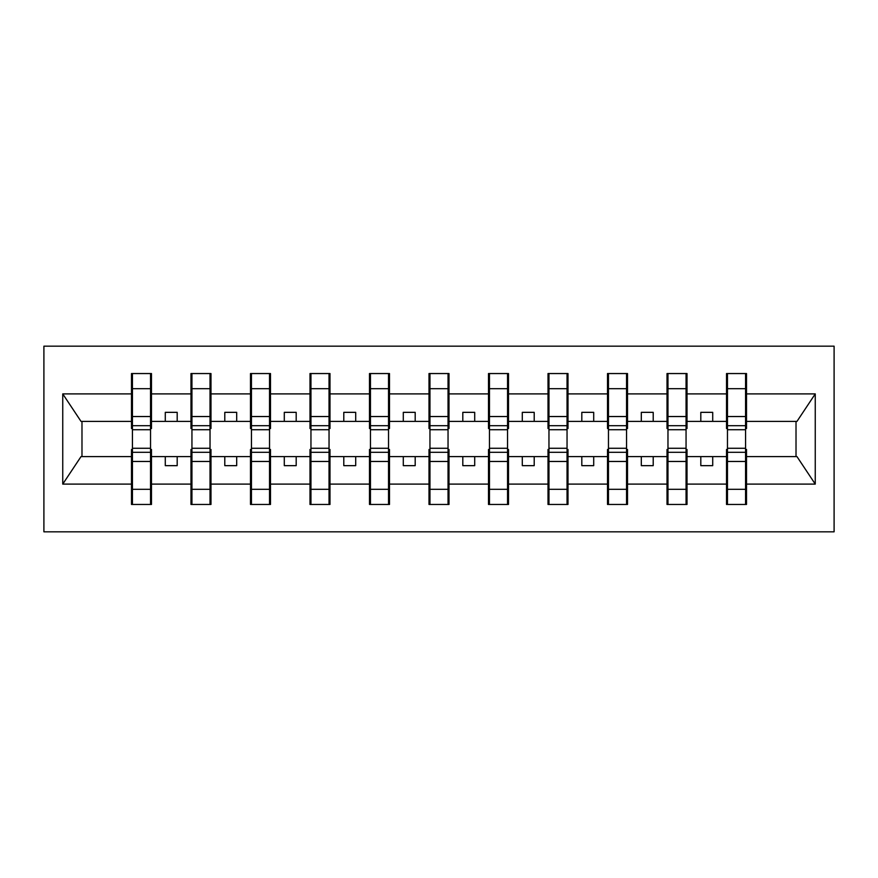<?xml version="1.0" encoding="UTF-8"?>
<svg xmlns="http://www.w3.org/2000/svg" width="878" height="878" viewBox="0 0 878 878"><rect width="100%" height="100%" fill="white"/><g stroke="black" fill="none" stroke-linecap="round" stroke-linejoin="round"><path stroke-width="1.32" d="M43.9 531.827L834.1 531.827L834.1 346.173L43.9 346.173L43.9 531.827M727.467 449.47L726.523 449.47L726.523 456.615L687.013 456.615L687.013 449.47L686.058 449.47M745.565 428.53L746.509 428.53L746.509 421.385L796.983 421.385L815.256 393.893L815.256 484.107L746.509 484.107L746.509 504.455L726.523 504.455L726.523 456.615M745.565 449.47L746.509 449.47L746.509 484.107M667.971 449.47L667.017 449.47L667.017 456.615L627.507 456.615L627.507 449.47L626.552 449.47M726.523 484.107L687.013 484.107L687.013 504.455L667.017 504.455L667.017 456.615M687.013 484.107L687.013 456.615M608.465 449.47L607.51 449.47L607.51 456.615L568 456.615L568 449.47L567.045 449.47M667.017 484.107L627.507 484.107L627.507 504.455L607.51 504.455L607.51 456.615M627.507 484.107L627.507 456.615M548.959 449.47L548.015 449.47L548.015 456.615L508.505 456.615L508.505 449.47L507.55 449.47M607.51 484.107L568 484.107L568 504.455L548.015 504.455L548.015 456.615M568 484.107L568 456.615M489.463 449.47L488.508 449.47L488.508 456.615L448.998 456.615L448.998 449.47L448.043 449.47M548.015 484.107L508.505 484.107L508.505 504.455L488.508 504.455L488.508 456.615M508.505 484.107L508.505 456.615M429.957 449.47L429.002 449.47L429.002 456.615L389.492 456.615L389.492 449.47L388.537 449.47M488.508 484.107L448.998 484.107L448.998 504.455L429.002 504.455L429.002 456.615M448.998 484.107L448.998 456.615M370.45 449.47L369.495 449.47L369.495 456.615L329.985 456.615L329.985 449.47L329.041 449.47M429.002 484.107L389.492 484.107L389.492 504.455L369.495 504.455L369.495 456.615M389.492 484.107L389.492 456.615M310.955 449.47L310 449.47L310 456.615L270.49 456.615L270.49 449.47L269.535 449.47M369.495 484.107L329.985 484.107L329.985 504.455L310 504.455L310 456.615M329.985 484.107L329.985 456.615M251.448 449.47L250.493 449.47L250.493 456.615L210.983 456.615L210.983 449.47L210.029 449.47M310 484.107L270.49 484.107L270.49 504.455L250.493 504.455L250.493 456.615M270.49 484.107L270.49 456.615M191.942 449.47L190.987 449.47L190.987 456.615L151.477 456.615L151.477 449.47L150.533 449.47M250.493 484.107L210.983 484.107L210.983 504.455L190.987 504.455L190.987 456.615M210.983 484.107L210.983 456.615M726.523 373.545L746.509 373.545L745.565 373.545L745.565 388.691L727.467 388.691L727.467 373.545L726.523 373.545L726.523 393.893L687.013 393.893L687.013 428.53L686.058 428.53M727.467 428.53L726.523 428.53L726.523 393.893M667.017 373.545L687.013 373.545L686.058 373.545L686.058 388.691L667.971 388.691L667.971 373.545L667.017 373.545L667.017 393.893L627.507 393.893L627.507 428.53L626.552 428.53M667.971 428.53L667.017 428.53L667.017 393.893M607.51 373.545L627.507 373.545L626.552 373.545L626.552 388.691L608.465 388.691L608.465 373.545L607.51 373.545L607.51 393.893L568 393.893L568 428.53L567.045 428.53M608.465 428.53L607.51 428.53L607.51 393.893M548.015 373.545L568 373.545L567.045 373.545L567.045 388.691L548.959 388.691L548.959 373.545L548.015 373.545L548.015 393.893L508.505 393.893L508.505 428.53L507.55 428.53M548.959 428.53L548.015 428.53L548.015 393.893M488.508 373.545L508.505 373.545L507.55 373.545L507.55 388.691L489.463 388.691L489.463 373.545L488.508 373.545L488.508 393.893L448.998 393.893L448.998 428.53L448.043 428.53M489.463 428.53L488.508 428.53L488.508 393.893M429.002 373.545L448.998 373.545L448.043 373.545L448.043 388.691L429.957 388.691L429.957 373.545L429.002 373.545L429.002 393.893L389.492 393.893L389.492 428.53L388.537 428.53M429.957 428.53L429.002 428.53L429.002 393.893M369.495 373.545L389.492 373.545L388.537 373.545L388.537 388.691L370.45 388.691L370.45 373.545L369.495 373.545L369.495 393.893L329.985 393.893L329.985 428.53L329.041 428.53M370.45 428.53L369.495 428.53L369.495 393.893M310 373.545L329.985 373.545L329.041 373.545L329.041 388.691L310.955 388.691L310.955 373.545L310 373.545L310 393.893L270.49 393.893L270.49 428.53L269.535 428.53M310.955 428.53L310 428.53L310 393.893M250.493 373.545L270.49 373.545L269.535 373.545L269.535 388.691L251.448 388.691L251.448 373.545L250.493 373.545L250.493 393.893L210.983 393.893L210.983 428.53L210.029 428.53M251.448 428.53L250.493 428.53L250.493 393.893M190.987 373.545L210.983 373.545L210.029 373.545L210.029 388.691L191.942 388.691L191.942 373.545L190.987 373.545L190.987 393.893L151.477 393.893L151.477 373.545L150.533 373.545L150.533 439.241M191.942 428.53L190.987 428.53L190.987 393.893M132.435 449.47L131.491 449.47L131.491 456.615L81.017 456.615L62.744 484.107L62.744 393.893L81.017 421.385L131.491 421.385L131.491 393.893L62.744 393.893M190.987 484.107L151.477 484.107L151.477 504.455L131.491 504.455L131.491 456.615M151.477 484.107L151.477 456.615M150.533 388.691L132.435 388.691L132.435 373.545L131.491 373.545L131.491 393.893M131.491 421.385L131.491 428.53L132.435 428.53M746.509 421.385L746.509 373.545M687.013 373.545L687.013 393.893M627.507 373.545L627.507 393.893M568 373.545L568 393.893M508.505 373.545L508.505 393.893M448.998 373.545L448.998 393.893M389.492 373.545L389.492 393.893M329.985 373.545L329.985 393.893M270.49 373.545L270.49 393.893M210.983 373.545L210.983 393.893M815.256 393.893L746.509 393.893M131.491 484.107L62.744 484.107M131.491 373.545L151.477 373.545M726.523 421.385L712.716 421.385L712.716 412.342L700.809 412.342L700.809 421.385L712.716 421.385M700.809 421.385L687.013 421.385M700.809 456.615L700.809 465.658L712.716 465.658L712.716 456.615M667.017 421.385L653.21 421.385L653.21 412.342L641.313 412.342L641.313 421.385L653.21 421.385M641.313 421.385L627.507 421.385M641.313 456.615L641.313 465.658L653.21 465.658L653.21 456.615M607.51 421.385L593.704 421.385L593.704 412.342L581.807 412.342L581.807 421.385L593.704 421.385M581.807 421.385L568 421.385M581.807 456.615L581.807 465.658L593.704 465.658L593.704 456.615M548.015 421.385L534.208 421.385L534.208 412.342L522.3 412.342L522.3 421.385L534.208 421.385M522.3 421.385L508.505 421.385M522.3 456.615L522.3 465.658L534.208 465.658L534.208 456.615M488.508 421.385L474.702 421.385L474.702 412.342L462.805 412.342L462.805 421.385L474.702 421.385M462.805 421.385L448.998 421.385M462.805 456.615L462.805 465.658L474.702 465.658L474.702 456.615M429.002 421.385L415.195 421.385L415.195 412.342L403.298 412.342L403.298 421.385L415.195 421.385M403.298 421.385L389.492 421.385M403.298 456.615L403.298 465.658L415.195 465.658L415.195 456.615M369.495 421.385L355.7 421.385L355.7 412.342L343.792 412.342L343.792 421.385L355.7 421.385M343.792 421.385L329.985 421.385M343.792 456.615L343.792 465.658L355.7 465.658L355.7 456.615M310 421.385L296.193 421.385L296.193 412.342L284.296 412.342L284.296 421.385L296.193 421.385M284.296 421.385L270.49 421.385M284.296 456.615L284.296 465.658L296.193 465.658L296.193 456.615M250.493 421.385L236.687 421.385L236.687 412.342L224.79 412.342L224.79 421.385L236.687 421.385M224.79 421.385L210.983 421.385M224.79 456.615L224.79 465.658L236.687 465.658L236.687 456.615M190.987 421.385L177.191 421.385L177.191 412.342L165.283 412.342L165.283 421.385L177.191 421.385M165.283 421.385L151.477 421.385L151.477 393.893M165.283 456.615L165.283 465.658L177.191 465.658L177.191 456.615M151.477 421.385L151.477 428.53L150.533 428.53M815.256 484.107L796.983 456.615L746.509 456.615M81.983 421.385L81.983 456.615M796.017 456.615L796.017 421.385M131.491 385.442L132.435 385.442M150.533 385.442L151.477 385.442M132.435 388.691L132.435 439.241M151.477 492.558L150.533 492.558M131.491 504.455L132.435 504.455L132.435 489.309L150.533 489.309L150.533 504.455L151.477 504.455M132.435 492.558L131.491 492.558M150.533 489.309L150.533 438.759M132.435 489.309L132.435 438.759M190.987 385.442L191.942 385.442M210.029 385.442L210.983 385.442M191.942 388.691L191.942 439.241M210.029 388.691L210.029 439.241M250.493 385.442L251.448 385.442M269.535 385.442L270.49 385.442M251.448 388.691L251.448 439.241M269.535 388.691L269.535 439.241M310 385.442L310.955 385.442M329.041 385.442L329.985 385.442M310.955 388.691L310.955 439.241M329.041 388.691L329.041 439.241M369.495 385.442L370.45 385.442M388.537 385.442L389.492 385.442M370.45 388.691L370.45 439.241M388.537 388.691L388.537 439.241M210.983 492.558L210.029 492.558M190.987 504.455L191.942 504.455L191.942 489.309L210.029 489.309L210.029 504.455L210.983 504.455M191.942 492.558L190.987 492.558M210.029 489.309L210.029 438.759M191.942 489.309L191.942 438.759M270.49 492.558L269.535 492.558M250.493 504.455L251.448 504.455L251.448 489.309L269.535 489.309L269.535 504.455L270.49 504.455M251.448 492.558L250.493 492.558M269.535 489.309L269.535 438.759M251.448 489.309L251.448 438.759M329.985 492.558L329.041 492.558M310 504.455L310.955 504.455L310.955 489.309L329.041 489.309L329.041 504.455L329.985 504.455M310.955 492.558L310 492.558M329.041 489.309L329.041 438.759M310.955 489.309L310.955 438.759M389.492 492.558L388.537 492.558M369.495 504.455L370.45 504.455L370.45 489.309L388.537 489.309L388.537 504.455L389.492 504.455M370.45 492.558L369.495 492.558M388.537 489.309L388.537 438.759M370.45 489.309L370.45 438.759M429.002 385.442L429.957 385.442M448.043 385.442L448.998 385.442M429.957 388.691L429.957 439.241M448.043 388.691L448.043 439.241M448.998 492.558L448.043 492.558M429.002 504.455L429.957 504.455L429.957 489.309L448.043 489.309L448.043 504.455L448.998 504.455M429.957 492.558L429.002 492.558M448.043 489.309L448.043 438.759M429.957 489.309L429.957 438.759M488.508 385.442L489.463 385.442M507.55 385.442L508.505 385.442M489.463 388.691L489.463 439.241M507.55 388.691L507.55 439.241M508.505 492.558L507.55 492.558M488.508 504.455L489.463 504.455L489.463 489.309L507.55 489.309L507.55 504.455L508.505 504.455M489.463 492.558L488.508 492.558M507.55 489.309L507.55 438.759M489.463 489.309L489.463 438.759M548.015 385.442L548.959 385.442M567.045 385.442L568 385.442M548.959 388.691L548.959 439.241M567.045 388.691L567.045 439.241M568 492.558L567.045 492.558M548.015 504.455L548.959 504.455L548.959 489.309L567.045 489.309L567.045 504.455L568 504.455M548.959 492.558L548.015 492.558M567.045 489.309L567.045 438.759M548.959 489.309L548.959 438.759M607.51 385.442L608.465 385.442M626.552 385.442L627.507 385.442M608.465 388.691L608.465 439.241M626.552 388.691L626.552 439.241M627.507 492.558L626.552 492.558M607.51 504.455L608.465 504.455L608.465 489.309L626.552 489.309L626.552 504.455L627.507 504.455M608.465 492.558L607.51 492.558M626.552 489.309L626.552 438.759M608.465 489.309L608.465 438.759M667.017 385.442L667.971 385.442M686.058 385.442L687.013 385.442M667.971 388.691L667.971 439.241M686.058 388.691L686.058 439.241M687.013 492.558L686.058 492.558M667.017 504.455L667.971 504.455L667.971 489.309L686.058 489.309L686.058 504.455L687.013 504.455M667.971 492.558L667.017 492.558M686.058 489.309L686.058 438.759M667.971 489.309L667.971 438.759M726.523 385.442L727.467 385.442M745.565 385.442L746.509 385.442M727.467 388.691L727.467 439.241M745.565 388.691L745.565 439.241M746.509 492.558L745.565 492.558M726.523 504.455L727.467 504.455L727.467 489.309L745.565 489.309L745.565 504.455L746.509 504.455M727.467 492.558L726.523 492.558M745.565 489.309L745.565 438.759M727.467 489.309L727.467 438.759M150.533 416.534L132.435 416.534M150.533 425.698L132.435 425.698M132.435 461.466L150.533 461.466M132.435 452.302L150.533 452.302M210.029 416.534L191.942 416.534M210.029 425.698L191.942 425.698M269.535 416.534L251.448 416.534M269.535 425.698L251.448 425.698M329.041 416.534L310.955 416.534M329.041 425.698L310.955 425.698M388.537 416.534L370.45 416.534M388.537 425.698L370.45 425.698M191.942 461.466L210.029 461.466M191.942 452.302L210.029 452.302M251.448 461.466L269.535 461.466M251.448 452.302L269.535 452.302M310.955 461.466L329.041 461.466M310.955 452.302L329.041 452.302M370.45 461.466L388.537 461.466M370.45 452.302L388.537 452.302M448.043 416.534L429.957 416.534M448.043 425.698L429.957 425.698M429.957 461.466L448.043 461.466M429.957 452.302L448.043 452.302M507.55 416.534L489.463 416.534M507.55 425.698L489.463 425.698M489.463 461.466L507.55 461.466M489.463 452.302L507.55 452.302M567.045 416.534L548.959 416.534M567.045 425.698L548.959 425.698M548.959 461.466L567.045 461.466M548.959 452.302L567.045 452.302M626.552 416.534L608.465 416.534M626.552 425.698L608.465 425.698M608.465 461.466L626.552 461.466M608.465 452.302L626.552 452.302M686.058 416.534L667.971 416.534M686.058 425.698L667.971 425.698M667.971 461.466L686.058 461.466M667.971 452.302L686.058 452.302M745.565 416.534L727.467 416.534M745.565 425.698L727.467 425.698M727.467 461.466L745.565 461.466M727.467 452.302L745.565 452.302M150.533 429.715L132.435 429.715M132.435 448.285L150.533 448.285M210.029 429.715L191.942 429.715M269.535 429.715L251.448 429.715M329.041 429.715L310.955 429.715M388.537 429.715L370.45 429.715M191.942 448.285L210.029 448.285M251.448 448.285L269.535 448.285M310.955 448.285L329.041 448.285M370.45 448.285L388.537 448.285M448.043 429.715L429.957 429.715M429.957 448.285L448.043 448.285M507.55 429.715L489.463 429.715M489.463 448.285L507.55 448.285M567.045 429.715L548.959 429.715M548.959 448.285L567.045 448.285M626.552 429.715L608.465 429.715M608.465 448.285L626.552 448.285M686.058 429.715L667.971 429.715M667.971 448.285L686.058 448.285M745.565 429.715L727.467 429.715M727.467 448.285L745.565 448.285"/></g></svg>
